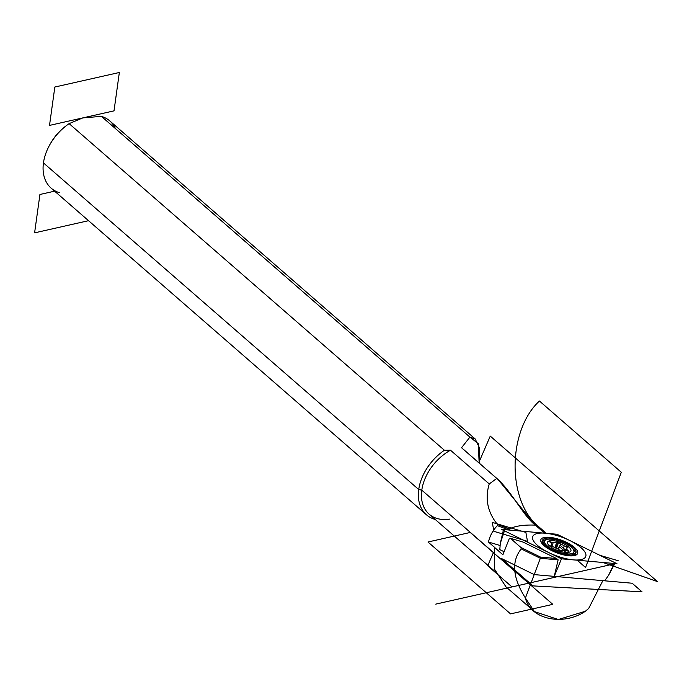 <?xml version="1.0" encoding="UTF-8"?>
<svg xmlns="http://www.w3.org/2000/svg" width="692" height="692" viewBox="0 0 692 692"><rect width="100%" height="100%" fill="white"/><g stroke="black" fill="none" stroke-linecap="round" stroke-linejoin="round"><path stroke-width="1.04" d="M534.414 611.598L505.947 586.825L494.581 569.282L494.451 547.407L502.902 554.768L509.303 538.532L510.359 538.289L522.988 542.052L556.506 558.513L558.133 559.845L556.506 558.513L540.556 557.112L540.331 558.28L558.141 559.854L540.331 558.28L540.556 557.112L520.86 547.433L540.556 557.112L556.506 558.513L522.988 542.052L510.359 538.289L520.86 547.433L521.214 548.894C511.224 561.402 512.634 577.777 525.418 598.018C530.219 619.245 563.011 626.476 585.389 611.244L588.693 608.432L602.862 580.649L554.249 576.367L558.133 559.845L554.249 576.367L561.463 558.825L616.97 563.712L557.008 534.259L501.492 529.371L561.463 558.825L504.468 530.825A1.782 0.614 20.6 0 1 503.456 529.951A1.782 0.614 20.6 0 1 504.252 529.614L557.008 534.259L613.994 562.25A1.782 0.614 20.6 0 1 615.015 563.132A1.782 0.614 20.6 0 1 614.219 563.47L561.463 558.825L614.219 563.47A1.782 0.614 20.6 0 0 615.015 563.132A1.782 0.614 20.6 0 0 613.994 562.25L557.008 534.259L504.252 529.614A1.782 0.614 20.6 0 0 503.456 529.951A1.782 0.614 20.6 0 0 504.468 530.825L500.333 543.229L499.797 549.621L500.333 543.229L504.468 530.825L561.463 558.825L614.219 563.47L608.536 575.407L614.219 563.47A1.782 0.614 20.6 0 0 614.989 563.279A1.782 0.614 20.6 0 0 613.994 562.25L557.008 534.259L504.252 529.614A1.782 0.614 20.6 0 0 503.456 529.847A1.782 0.614 20.6 0 0 504.468 530.825L561.463 558.825L554.249 576.367L604.644 580.804L608.536 575.407L604.644 580.804L554.249 576.367L602.862 580.649L588.693 608.432L585.389 611.244L558.349 619.513L534.414 611.598L525.418 598.018L540.331 558.28L521.214 548.894C511.224 561.402 512.634 577.777 525.418 598.018L540.331 558.28L521.214 548.894L520.86 547.433L510.359 538.289L509.303 538.532L502.902 554.768L488.483 542.035L500.143 545.504L488.483 542.035C489.824 535.928 492.773 530.461 497.332 525.643L497.487 524.493L509.321 528.896A89.199 30.569 20.6 0 1 535.34 525.124A89.199 30.569 20.6 0 0 509.321 528.896L509.087 530.02L497.332 525.643C492.773 530.461 489.824 535.928 488.483 542.035L494.521 547.286L494.598 569.343L506.034 586.903M499.797 549.621L503.603 551.489L499.797 549.621M574.36 547.363A19.627 6.721 20.6 0 0 542.416 538.073A19.627 6.721 20.6 0 0 560.927 554.188A19.627 6.721 20.6 0 0 574.36 547.363A19.627 6.721 20.6 0 0 542.416 538.073A19.627 6.721 20.6 0 0 560.927 554.188A19.627 6.721 20.6 0 0 574.36 547.363M544.344 541.784A17.836 6.116 20.6 0 0 542.044 542.71A17.836 6.116 20.6 0 1 544.344 541.784M574.697 554.967A17.836 6.116 20.6 0 0 573.573 552.761A17.836 6.116 20.6 0 1 574.697 554.967M541.94 541.836A17.836 6.116 20.6 0 1 546.074 539.699A17.836 6.116 20.6 0 0 541.94 541.836L542.225 543.099C541.654 543.661 544.457 545.927 550.633 549.906C561.809 555.538 570.407 556.048 572.068 555.607L575.346 554.379A17.836 6.116 20.6 0 0 573.642 550.053A17.836 6.116 20.6 0 1 575.346 554.379M543.99 542.736A17.603 6.029 20.6 0 0 542.355 543.332A17.603 6.029 20.6 0 1 543.99 542.736M574.057 555.235A17.603 6.029 20.6 0 0 573.218 553.704A17.603 6.029 20.6 0 1 574.057 555.235M495.472 571.903L429.152 514.182A42.368 29.315 -49 0 1 450.501 450.224L489.244 483.942C484.798 498.629 487.549 512.141 497.487 524.493L509.321 528.896L509.156 530.046L497.332 525.643L497.487 524.493C487.549 512.141 484.798 498.629 489.244 483.942L496.795 478.432L461.529 447.741L469.911 437.093L478.336 443.71L479.141 463.026L479.478 447.923L475.205 438.97L469.911 437.093L101.395 116.368A44.599 30.855 -49 0 1 109.751 120.901L475.196 438.962M449.549 519.13A42.368 29.315 -49 0 1 421.437 494.789A42.368 29.315 -49 0 1 450.501 450.224L444.411 450.267A44.599 30.855 -49 0 0 418.695 489.754A44.599 30.855 -49 0 0 435.207 519.45A44.599 30.855 -49 0 1 426.471 514.813A44.599 30.855 -49 0 1 444.411 450.267L69.122 123.643A44.599 30.855 -49 0 0 51.191 188.189L426.471 514.813M59.538 192.722A44.599 30.855 -49 0 1 49.798 144.74A44.599 30.855 -49 0 1 66.527 125.511A44.599 30.855 -49 0 1 69.122 123.643L82.832 117.891L69.122 123.643L444.411 450.267L450.501 450.224L489.244 483.942L496.795 478.432C511.673 491.355 523.057 515.652 535.34 525.124L544.543 533.134L535.34 525.124L497.998 479.444L462.49 448.528A53.518 37.031 -49 0 0 461.529 447.741A53.518 37.031 -49 0 1 463.406 449.368M49.798 144.74L50.429 143.607A40.145 27.775 -49 0 1 65.498 126.299L66.527 125.511M497.998 479.444L461.529 447.741L469.911 437.093L101.395 116.368L82.832 117.891L101.395 116.368A44.599 30.855 -49 0 1 115.391 128.548M50.127 144.161A40.145 27.775 -49 0 1 65.999 125.918M571.272 547.19A15.613 5.346 20.6 0 0 545.85 539.803A15.613 5.346 20.6 0 0 560.581 552.623A15.613 5.346 20.6 0 0 571.272 547.19A15.613 5.346 20.6 0 0 555.676 539.881A15.613 5.346 20.6 0 0 544.621 541.058A15.613 5.346 20.6 0 0 557.354 551.55A15.613 5.346 20.6 0 0 573.85 552.026A15.613 5.346 20.6 0 0 571.272 547.19M551.567 543.514A8.252 2.829 20.6 0 0 551.939 545.218L550.598 545.902L554.214 547.199A8.252 2.829 20.6 0 0 557.96 549.085L559.811 550.694L561.878 550.218A8.252 2.829 20.6 0 0 565.252 550.399L568.755 551.178L566.904 549.569A8.252 2.829 20.6 0 0 566.523 547.865L567.864 547.182L567.449 546.818L564.248 545.884A8.252 2.829 20.6 0 0 560.503 543.998L558.652 542.39L556.584 542.857A8.252 2.829 20.6 0 0 553.219 542.675L550.019 541.75L551.567 543.514A8.252 2.829 20.6 0 0 551.507 543.644A8.252 2.829 20.6 0 0 551.939 545.218L551.498 546.403L551.939 545.218L550.564 545.936L554.214 547.199A8.252 2.829 20.6 0 0 557.96 549.085L559.811 550.694L561.878 550.218A8.252 2.829 20.6 0 0 565.252 550.399L568.824 551.316L566.904 549.569A8.252 2.829 20.6 0 0 566.956 549.439A8.252 2.829 20.6 0 0 566.523 547.865L565.537 550.486L566.523 547.865L567.907 547.147L564.248 545.884A8.252 2.829 20.6 0 0 560.503 543.998L558.444 549.491L560.503 543.998L558.652 542.39L556.584 542.857A8.252 2.829 20.6 0 0 553.219 542.675L551.784 546.49L553.219 542.675L549.638 541.767L551.567 543.514A8.252 2.829 20.6 0 0 551.939 545.218L550.598 545.902L554.214 547.199A8.252 2.829 20.6 0 0 557.96 549.085L559.811 550.694L561.878 550.218A8.252 2.829 20.6 0 0 565.252 550.399L568.755 551.178L566.904 549.569A8.252 2.829 20.6 0 0 566.523 547.865L567.864 547.182L567.449 546.818L564.248 545.884A8.252 2.829 20.6 0 0 560.503 543.998L558.652 542.39L556.584 542.857A8.252 2.829 20.6 0 0 553.219 542.675L550.019 541.75L551.567 543.514M544.621 541.058L544.033 542.623A15.613 5.346 20.6 0 0 546.542 547.398A15.613 5.346 20.6 0 1 543.964 543.8A15.613 5.346 20.6 0 1 544.509 541.905M571.047 555.659L572.535 554.526A15.613 5.346 20.6 0 1 568.227 555.538A15.613 5.346 20.6 0 0 573.261 553.6L573.85 552.026M572.535 554.526A15.613 5.346 20.6 0 0 573.374 552.744M566.454 550.754L566.904 549.569L566.454 550.754M567.181 547.528L567.449 546.818L567.181 547.528M562.579 550.339L564.248 545.884L562.579 550.339M560.996 550.668A8.252 2.829 20.6 0 0 558.444 549.491L556.593 547.882L558.652 542.39L556.593 547.882L558.444 549.491A8.252 2.829 20.6 0 1 560.996 550.668M555.866 547.666L556.593 547.882L556.411 548.41L556.593 547.882L555.866 547.666L557.925 542.182L555.866 547.666M554.82 547.571L556.584 542.857L554.82 547.571M534.674 534.475A28.32 9.705 20.6 0 0 562.371 557.769A28.32 9.705 20.6 0 0 580.657 547.372A28.32 9.705 20.6 0 0 534.674 534.475M548.401 541.222A12.491 4.282 20.6 0 0 560.615 551.489A12.491 4.282 20.6 0 0 568.677 546.905A12.491 4.282 20.6 0 0 548.401 541.222M543.765 538.938A17.836 6.116 20.6 0 0 561.212 553.617A17.836 6.116 20.6 0 0 572.725 547.069A17.836 6.116 20.6 0 0 543.765 538.938M563.842 575.242L512.011 586.937L487.722 565.797L493.396 552.64M493.422 552.493L421.791 490.161L418.729 489.521L43.44 162.897M470.231 532.468L552.813 604.35L510.566 613.882L427.976 542L470.231 532.468M478.769 462.706L490.256 436.098L657.4 581.565L602.94 562.475M546.299 533.316L536.983 525.202A71.362 45.352 93.1 0 1 515.116 463.822A71.362 45.352 93.1 0 1 539.457 401.04L621.304 472.273L585.562 567.483L577.206 560.209M571.929 555.615L571.358 555.122M566.281 550.702L560.036 545.261M493.906 531.335L527.494 541.326L525.877 532.399L492.289 522.408L493.906 531.335M632.151 583.226L534.207 574.602L501.674 558.617L533.013 585.899L642.02 591.816L632.151 583.226M567.181 555.417L567.734 553.937L559.231 546.542L558.202 549.292M618.198 560.736L599.86 555.313M114.016 110.858L49.513 125.408L54.832 87.036L119.344 72.487L114.016 110.858M54.616 191.165L39.928 194.478L34.6 232.858L88.533 220.687M615.681 563.556L435.7 604.142M608.536 575.407L614.989 563.279M500.333 543.229L503.456 529.847M544.336 545.633L543.964 543.8"/></g></svg>
